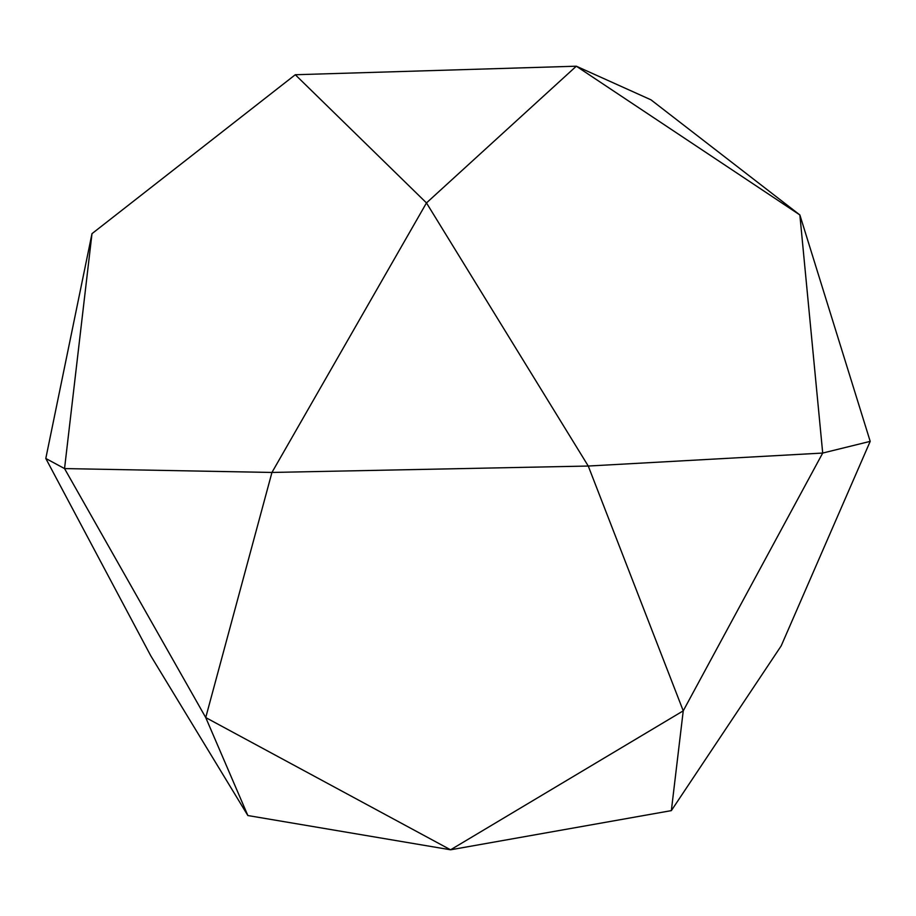 <?xml version="1.0" encoding="UTF-8"?>
<svg xmlns="http://www.w3.org/2000/svg" width="916" height="916" viewBox="0 0 916 916"><rect width="100%" height="100%" fill="white"/><g stroke="black" fill="none" stroke-linecap="round" stroke-linejoin="round"><path stroke-width="1.37" d="M295.284 74.734L426.478 202.917L576.313 66.204L295.284 74.734L91.989 233.66L45.8 458.469L64.544 468.58L91.989 233.66M576.313 66.204L650.944 99.81L799.863 214.951L822.705 453.054L588.255 466.038L426.478 202.917L271.949 472.45L64.544 468.58L205.734 717.572L271.949 472.45L588.255 466.038L683.244 710.839L822.705 453.054L870.2 441.363L799.863 214.951L576.313 66.204M870.2 441.363L781.199 645.86L671.348 810.626L683.244 710.839L450.569 849.796L205.734 717.572L247.858 815.538L150.739 655.753L45.8 458.469M247.858 815.538L450.569 849.796L671.348 810.626"/></g></svg>
